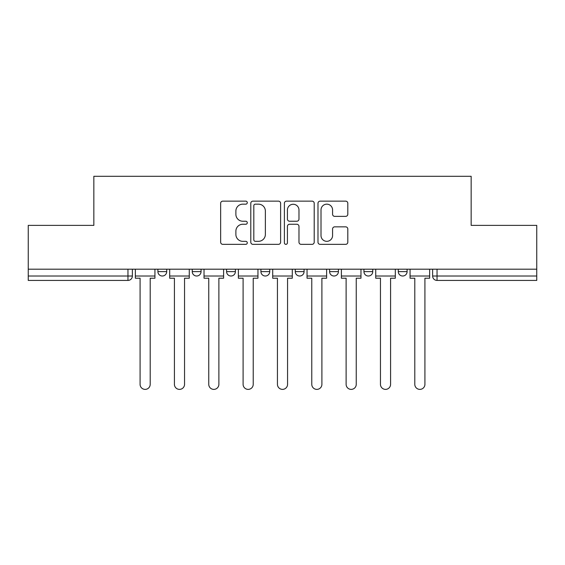 <?xml version="1.0" encoding="UTF-8"?>
<svg xmlns="http://www.w3.org/2000/svg" width="565" height="565" viewBox="0 0 565 565"><rect width="100%" height="100%" fill="white"/><g stroke="black" fill="none" stroke-linecap="round" stroke-linejoin="round"><path stroke-width="0.85" d="M247.279 202.651A1.511 1.511 0 0 0 245.768 201.14L222.808 201.14A2.161 2.161 0 0 0 220.647 203.294L220.647 242.187A2.161 2.161 0 0 0 222.808 244.348L245.768 244.348A1.511 1.511 0 0 0 247.279 242.837A1.511 1.511 0 0 0 245.768 241.326L242.795 241.326A6.914 6.914 0 0 1 235.88 234.411L235.88 231.17A6.914 6.914 0 0 1 242.795 224.256L245.768 224.256A1.511 1.511 0 0 0 247.279 222.744A1.511 1.511 0 0 0 245.768 221.233L242.795 221.233A6.914 6.914 0 0 1 235.88 214.319L235.88 211.077A6.914 6.914 0 0 1 242.795 204.163L245.768 204.163A1.511 1.511 0 0 0 247.279 202.651M363.945 269.194L363.945 271.61L372.752 271.61A4.4 4.4 0 0 1 368.352 276.017A4.4 4.4 0 0 1 363.945 271.61L363.945 269.194M329.607 269.194L329.607 271.61L338.414 271.61A4.4 4.4 0 0 1 334.014 276.017A4.4 4.4 0 0 1 329.607 271.61L329.607 269.194M260.924 269.194L260.924 271.61L269.731 271.61A4.4 4.4 0 0 1 265.331 276.017A4.4 4.4 0 0 1 260.924 271.61L260.924 269.194M345.646 216.367A2.161 2.161 0 0 0 347.807 214.206L347.807 203.294A2.161 2.161 0 0 0 345.646 201.14L320.15 201.14A2.161 2.161 0 0 0 317.989 203.294L317.989 242.187A2.161 2.161 0 0 0 320.15 244.348L345.646 244.348A2.161 2.161 0 0 0 347.807 242.187L347.807 229.009A2.161 2.161 0 0 0 345.646 226.847L334.734 226.847A2.161 2.161 0 0 0 332.573 229.009L332.573 235.548A5.777 5.777 0 0 1 326.796 241.326A5.777 5.777 0 0 1 321.012 235.548L321.012 209.94A5.777 5.777 0 0 1 326.796 204.163A5.777 5.777 0 0 1 332.573 209.94L332.573 214.206A2.161 2.161 0 0 0 334.734 216.367L345.646 216.367M28.25 269.194L28.25 225.386L93.847 225.386L93.847 176.294L471.154 176.294L471.154 225.386L536.75 225.386L536.75 269.194L28.25 269.194L28.25 276.017L132.372 276.017L132.372 269.194L132.372 276.017A4.4 4.4 0 0 1 127.965 280.417L28.25 280.417L28.25 276.017M280.607 203.294A2.161 2.161 0 0 0 278.446 201.14L252.951 201.14A2.161 2.161 0 0 0 250.789 203.294L250.789 242.187A2.161 2.161 0 0 0 252.951 244.348L278.446 244.348A2.161 2.161 0 0 0 280.607 242.187L280.607 203.294M286.554 201.14L312.05 201.14A2.161 2.161 0 0 1 314.211 203.294L314.211 242.187A2.161 2.161 0 0 1 312.05 244.348L301.138 244.348A2.161 2.161 0 0 1 298.977 242.187L298.977 226.417A2.161 2.161 0 0 0 296.816 224.256L289.577 224.256A2.161 2.161 0 0 0 287.416 226.417L287.416 242.837A1.511 1.511 0 0 1 285.904 244.348A1.511 1.511 0 0 1 284.393 242.837L284.393 203.294A2.161 2.161 0 0 1 286.554 201.14M432.628 269.194L432.628 276.017L536.75 276.017L536.75 280.417L437.035 280.417A4.4 4.4 0 0 1 432.628 276.017A4.4 4.4 0 0 0 437.035 280.417L437.035 269.194M536.75 269.194L536.75 276.017M407.097 269.194L407.097 271.61A4.4 4.4 0 0 1 402.69 276.017A4.4 4.4 0 0 1 398.29 271.61L407.097 271.61L407.097 269.194M398.29 269.194L398.29 271.61M372.752 269.194L372.752 271.61L372.752 269.194M338.414 271.61L338.414 269.194L338.414 271.61A4.4 4.4 0 0 1 334.014 276.017M304.076 269.194L304.076 271.61A4.4 4.4 0 0 1 299.669 276.017A4.4 4.4 0 0 1 295.269 271.61A4.4 4.4 0 0 0 299.669 276.017A4.4 4.4 0 0 0 304.076 271.61L304.076 269.194M295.269 269.194L295.269 271.61L304.076 271.61M269.731 269.194L269.731 271.61M235.393 269.194L235.393 271.61A4.4 4.4 0 0 1 230.986 276.017A4.4 4.4 0 0 1 226.586 271.61A4.4 4.4 0 0 0 230.986 276.017A4.4 4.4 0 0 0 235.393 271.61L226.586 271.61L226.586 269.194M192.248 269.194L192.248 271.61L201.055 271.61L201.055 269.194L201.055 271.61A4.4 4.4 0 0 1 196.648 276.017A4.4 4.4 0 0 1 192.248 271.61A4.4 4.4 0 0 0 196.648 276.017M157.903 269.194L157.903 271.61L166.71 271.61L166.71 269.194L166.71 271.61A4.4 4.4 0 0 1 162.31 276.017A4.4 4.4 0 0 1 157.903 271.61A4.4 4.4 0 0 0 162.31 276.017M127.965 269.194L127.965 280.417A4.4 4.4 0 0 0 132.372 276.017M255.331 204.163A1.511 1.511 0 0 0 253.819 205.674L253.819 239.814A1.511 1.511 0 0 0 255.331 241.326L258.459 241.326A6.914 6.914 0 0 0 265.373 234.411L265.373 211.077A6.914 6.914 0 0 0 258.459 204.163L255.331 204.163M298.977 210.053A5.777 5.777 0 0 0 293.193 204.269A5.777 5.777 0 0 0 287.416 210.053L287.416 219.072A2.161 2.161 0 0 0 289.577 221.233L296.816 221.233A2.161 2.161 0 0 0 298.977 219.072L298.977 210.053M135.346 276.017L135.346 278.213L140.078 278.213L140.078 384.32A5.064 5.064 0 0 0 145.141 389.384A5.064 5.064 0 0 0 150.205 384.32L150.205 278.213L154.937 278.213L154.937 276.017L135.346 276.017L135.346 269.194M154.937 276.017L154.937 269.194M169.684 276.017L169.684 278.213L174.416 278.213L174.416 384.32A5.064 5.064 0 0 0 179.479 389.384A5.064 5.064 0 0 0 184.543 384.32L184.543 278.213L189.275 278.213L189.275 276.017L169.684 276.017L169.684 269.194M189.275 276.017L189.275 269.194M204.022 276.017L204.022 278.213L208.753 278.213L208.753 384.32A5.064 5.064 0 0 0 213.817 389.384A5.064 5.064 0 0 0 218.881 384.32L218.881 278.213L223.613 278.213L223.613 276.017L204.022 276.017L204.022 269.194M223.613 276.017L223.613 269.194M238.366 276.017L238.366 278.213L243.098 278.213L243.098 384.32A5.064 5.064 0 0 0 248.162 389.384A5.064 5.064 0 0 0 253.226 384.32L253.226 278.213L257.958 278.213L257.958 276.017L238.366 276.017L238.366 269.194M257.958 276.017L257.958 269.194M272.704 276.017L272.704 278.213L277.436 278.213L277.436 384.32A5.064 5.064 0 0 0 282.5 389.384A5.064 5.064 0 0 0 287.564 384.32L287.564 278.213L292.296 278.213L292.296 276.017L272.704 276.017L272.704 269.194M292.296 276.017L292.296 269.194M307.042 276.017L307.042 278.213L311.774 278.213L311.774 384.32A5.064 5.064 0 0 0 316.838 389.384A5.064 5.064 0 0 0 321.902 384.32L321.902 278.213L326.634 278.213L326.634 276.017L307.042 276.017L307.042 269.194M326.634 276.017L326.634 269.194M341.387 276.017L341.387 278.213L346.119 278.213L346.119 384.32A5.064 5.064 0 0 0 351.183 389.384A5.064 5.064 0 0 0 356.247 384.32L356.247 278.213L360.979 278.213L360.979 276.017L341.387 276.017L341.387 269.194M360.979 276.017L360.979 269.194M375.725 276.017L375.725 278.213L380.457 278.213L380.457 384.32A5.064 5.064 0 0 0 385.521 389.384A5.064 5.064 0 0 0 390.584 384.32L390.584 278.213L395.316 278.213L395.316 276.017L375.725 276.017L375.725 269.194M395.316 276.017L395.316 269.194M410.063 276.017L410.063 278.213L414.795 278.213L414.795 384.32A5.064 5.064 0 0 0 419.859 389.384A5.064 5.064 0 0 0 424.922 384.32L424.922 278.213L429.654 278.213L429.654 276.017L410.063 276.017L410.063 269.194M429.654 276.017L429.654 269.194"/></g></svg>

